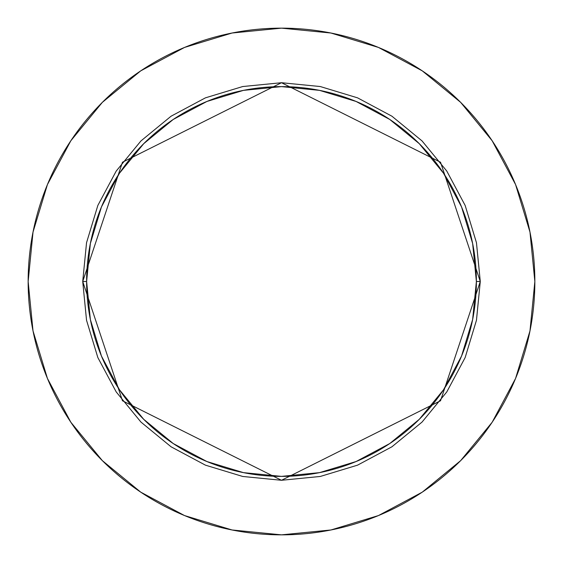 <?xml version="1.0" encoding="UTF-8"?>
<svg xmlns="http://www.w3.org/2000/svg" width="563" height="563" viewBox="0 0 563 563"><rect width="100%" height="100%" fill="white"/><g stroke="black" fill="none" stroke-linecap="round" stroke-linejoin="round"><path stroke-width="0.84" d="M476.382 281.5L480.281 281.5L440.526 400.772L281.5 480.281L122.474 400.772L82.719 281.5L86.618 281.5A194.882 194.882 0 0 1 281.5 86.618A194.882 194.882 0 0 1 476.382 281.5A194.882 194.882 0 0 1 281.5 476.382A194.882 194.882 0 0 1 86.618 281.5L90.362 319.524L101.453 356.076L119.462 389.772L143.699 419.301L173.228 443.538L206.924 461.547L243.476 472.639L281.5 476.382L319.524 472.639L356.076 461.547L389.772 443.538L419.301 419.301L443.538 389.772L461.547 356.076L472.639 319.524L476.382 281.5L472.639 243.476L461.547 206.924L443.538 173.228L419.301 143.699L389.772 119.462L356.076 101.453L319.524 90.362L281.5 86.618L243.476 90.362L206.924 101.453L173.228 119.462L143.699 143.699L119.462 173.228L101.453 206.924L90.362 243.476L86.618 281.5L82.719 281.5L86.54 242.716L97.849 205.432L116.217 171.061L140.94 140.94L171.061 116.217L205.432 97.849L242.716 86.54L281.5 82.719L320.284 86.54L357.568 97.849L391.939 116.217L422.06 140.94L446.783 171.061L465.151 205.432L476.46 242.716L480.281 281.5L476.46 320.284L465.151 357.568L446.783 391.939L422.06 422.06L391.939 446.783L357.568 465.151L320.284 476.46L281.5 480.281L242.716 476.46L205.432 465.151L171.061 446.783L140.94 422.06L116.217 391.939L97.849 357.568L86.54 320.284L82.719 281.5L122.474 162.228L281.5 82.719L440.526 162.228L480.281 281.5L476.382 281.5M534.85 281.5A253.35 253.35 0 0 0 281.5 28.15A253.35 253.35 0 0 0 28.15 281.5A253.35 253.35 0 0 1 281.5 28.15A253.35 253.35 0 0 1 534.85 281.5A253.35 253.35 0 0 1 281.5 534.85A253.35 253.35 0 0 1 28.15 281.5A253.35 253.35 0 0 0 281.5 534.85A253.35 253.35 0 0 0 534.85 281.5L529.98 232.076L515.567 184.544L492.153 140.743L460.647 102.353L422.257 70.847L378.456 47.433L330.924 33.02L281.5 28.15L232.076 33.02L184.544 47.433L140.743 70.847L102.353 102.353L70.847 140.743L47.433 184.544L33.02 232.076L28.15 281.5L33.02 330.924L47.433 378.456L70.847 422.257L102.353 460.647L140.743 492.153L184.544 515.567L232.076 529.98L281.5 534.85L330.924 529.98L378.456 515.567L422.257 492.153L460.647 460.647L492.153 422.257L515.567 378.456L529.98 330.924L534.85 281.5M492.153 140.743L460.647 102.353L422.32 70.896M140.743 70.847L102.353 102.353L70.896 140.68M70.847 422.257L102.353 460.647L140.68 492.104M422.257 492.153L460.647 460.647L492.104 422.32"/></g></svg>
